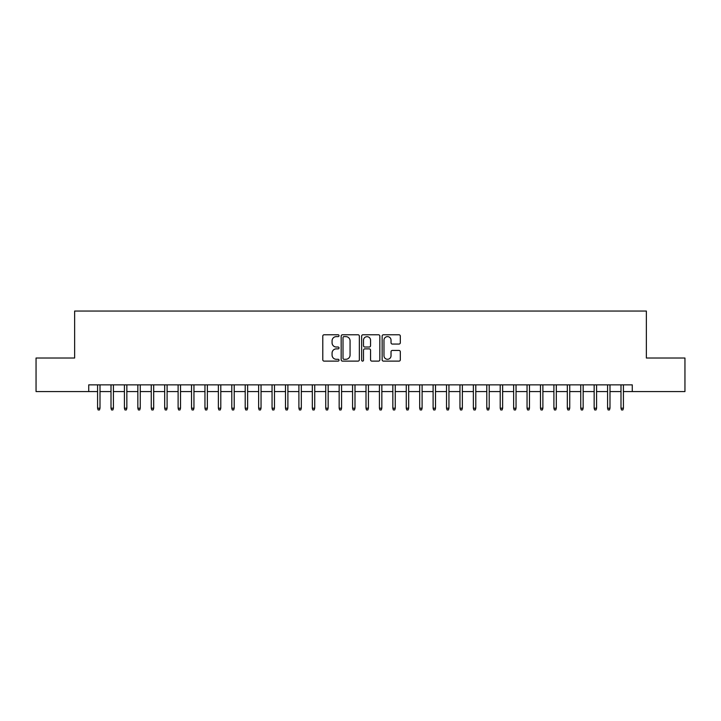 <?xml version="1.0" encoding="UTF-8"?>
<svg xmlns="http://www.w3.org/2000/svg" width="721" height="721" viewBox="0 0 721 721"><rect width="100%" height="100%" fill="white"/><g stroke="black" fill="none" stroke-linecap="round" stroke-linejoin="round"><path stroke-width="1.08" d="M339.023 335.698A0.919 0.919 0 0 0 338.104 334.778L324.108 334.778A1.316 1.316 0 0 0 322.792 336.094L322.792 359.806A1.316 1.316 0 0 0 324.108 361.122L338.104 361.122A0.919 0.919 0 0 0 339.023 360.203A0.919 0.919 0 0 0 338.104 359.283L336.292 359.283A4.218 4.218 0 0 1 332.075 355.065L332.075 353.092A4.218 4.218 0 0 1 336.292 348.874L338.104 348.874A0.919 0.919 0 0 0 339.023 347.955A0.919 0.919 0 0 0 338.104 347.026L336.292 347.026A4.218 4.218 0 0 1 332.075 342.817L332.075 340.835A4.218 4.218 0 0 1 336.292 336.626L338.104 336.626A0.919 0.919 0 0 0 339.023 335.698M399.001 344.061A1.316 1.316 0 0 0 400.317 342.745L400.317 336.094A1.316 1.316 0 0 0 399.001 334.778L383.455 334.778A1.316 1.316 0 0 0 382.139 336.094L382.139 359.806A1.316 1.316 0 0 0 383.455 361.122L399.001 361.122A1.316 1.316 0 0 0 400.317 359.806L400.317 351.776A1.316 1.316 0 0 0 399.001 350.451L392.35 350.451A1.316 1.316 0 0 0 391.025 351.776L391.025 355.759A3.524 3.524 0 0 1 387.501 359.283A3.524 3.524 0 0 1 383.978 355.759L383.978 340.15A3.524 3.524 0 0 1 387.501 336.626A3.524 3.524 0 0 1 391.025 340.15L391.025 342.745A1.316 1.316 0 0 0 392.35 344.061L399.001 344.061M88.728 391.566L36.05 391.566L36.05 358.022L74.633 358.022L74.633 311.048L646.367 311.048L646.367 358.022L684.95 358.022L684.95 391.566L632.272 391.566L632.272 384.861L88.728 384.861L88.728 391.566L97.587 391.566L97.587 408.212L97.587 384.861M359.346 336.094A1.316 1.316 0 0 0 358.031 334.778L342.484 334.778A1.316 1.316 0 0 0 341.168 336.094L341.168 359.806A1.316 1.316 0 0 0 342.484 361.122L358.031 361.122A1.316 1.316 0 0 0 359.346 359.806L359.346 336.094M362.969 334.778L378.516 334.778A1.316 1.316 0 0 1 379.832 336.094L379.832 359.806A1.316 1.316 0 0 1 378.516 361.122L371.865 361.122A1.316 1.316 0 0 1 370.549 359.806L370.549 350.19A1.316 1.316 0 0 0 369.224 348.874L364.817 348.874A1.316 1.316 0 0 0 363.501 350.19L363.501 360.203A0.919 0.919 0 0 1 362.573 361.122A0.919 0.919 0 0 1 361.654 360.203L361.654 336.094A1.316 1.316 0 0 1 362.969 334.778M100.003 391.566L111.007 391.566L111.007 408.212L111.007 384.861M113.422 391.566L124.427 391.566L124.427 408.212L124.427 384.861M126.842 391.566L137.846 391.566L137.846 408.212L137.846 384.861M140.262 391.566L151.266 391.566L151.266 408.212L151.266 384.861M153.681 391.566L164.685 391.566L164.685 408.212L164.685 384.861M167.101 391.566L178.114 391.566L178.114 408.212L178.114 384.861M180.529 391.566L191.534 391.566L191.534 408.212L191.534 384.861M193.949 391.566L204.953 391.566L204.953 408.212L204.953 384.861M207.369 391.566L218.373 391.566L218.373 408.212L218.373 384.861M220.788 391.566L231.792 391.566L231.792 408.212L231.792 384.861M234.208 391.566L245.212 391.566L245.212 408.212L245.212 384.861M247.627 391.566L258.632 391.566L258.632 408.212L258.632 384.861M261.047 391.566L272.06 391.566L272.06 408.212L272.06 384.861M274.476 391.566L285.48 391.566L285.48 408.212L285.48 384.861M287.895 391.566L298.9 391.566L298.9 408.212L298.9 384.861M301.315 391.566L312.319 391.566L312.319 408.212L312.319 384.861M314.735 391.566L325.739 391.566L325.739 408.212L325.739 384.861M328.154 391.566L339.158 391.566L339.158 408.212L339.158 384.861M341.574 391.566L352.578 391.566L352.578 408.212L352.578 384.861M354.993 391.566L366.007 391.566L366.007 408.212L366.007 384.861M368.422 391.566L379.426 391.566L379.426 408.212L379.426 384.861M381.842 391.566L392.846 391.566L392.846 408.212L392.846 384.861M395.261 391.566L406.265 391.566L406.265 408.212L406.265 384.861M408.681 391.566L419.685 391.566L419.685 408.212L419.685 384.861M422.1 391.566L433.105 391.566L433.105 408.212L433.105 384.861M435.52 391.566L446.524 391.566L446.524 408.212L446.524 384.861M448.94 391.566L459.953 391.566L459.953 408.212L459.953 384.861M462.368 391.566L473.373 391.566L473.373 408.212L473.373 384.861M475.788 391.566L486.792 391.566L486.792 408.212L486.792 384.861M489.208 391.566L500.212 391.566L500.212 408.212L500.212 384.861M502.627 391.566L513.631 391.566L513.631 408.212L513.631 384.861M516.047 391.566L527.051 391.566L527.051 408.212L527.051 384.861M529.466 391.566L540.471 391.566L540.471 408.212L540.471 384.861M542.886 391.566L553.899 391.566L553.899 408.212L553.899 384.861M556.315 391.566L567.319 391.566L567.319 408.212L567.319 384.861M569.734 391.566L580.738 391.566L580.738 408.212L580.738 384.861M583.154 391.566L594.158 391.566L594.158 408.212L594.158 384.861M596.573 391.566L607.578 391.566L607.578 408.212L607.578 384.861M609.993 391.566L620.997 391.566L620.997 408.212L620.997 384.861M623.413 391.566L632.272 391.566M343.935 336.626A0.919 0.919 0 0 0 343.016 337.545L343.016 358.355A0.919 0.919 0 0 0 343.935 359.283L345.846 359.283A4.218 4.218 0 0 0 350.064 355.065L350.064 340.835A4.218 4.218 0 0 0 345.846 336.626L343.935 336.626M370.549 340.213A3.524 3.524 0 0 0 367.025 336.689A3.524 3.524 0 0 0 363.501 340.213L363.501 345.71A1.316 1.316 0 0 0 364.817 347.026L369.224 347.026A1.316 1.316 0 0 0 370.549 345.71L370.549 340.213M100.003 408.212L99.462 409.952L98.119 409.952L97.587 408.212L100.003 408.212L100.003 384.861M113.422 408.212L112.882 409.952L111.539 409.952L111.007 408.212L113.422 408.212L113.422 384.861M126.842 408.212L126.301 409.952L124.967 409.952L124.427 408.212L126.842 408.212L126.842 384.861M140.262 408.212L139.73 409.952L138.387 409.952L137.846 408.212L140.262 408.212L140.262 384.861M153.681 408.212L153.149 409.952L151.807 409.952L151.266 408.212L153.681 408.212L153.681 384.861M167.101 408.212L166.569 409.952L165.226 409.952L164.685 408.212L167.101 408.212L167.101 384.861M180.529 408.212L179.989 409.952L178.646 409.952L178.114 408.212L180.529 408.212L180.529 384.861M193.949 408.212L193.408 409.952L192.065 409.952L191.534 408.212L193.949 408.212L193.949 384.861M207.369 408.212L206.828 409.952L205.485 409.952L204.953 408.212L207.369 408.212L207.369 384.861M220.788 408.212L220.247 409.952L218.914 409.952L218.373 408.212L220.788 408.212L220.788 384.861M234.208 408.212L233.676 409.952L232.333 409.952L231.792 408.212L234.208 408.212L234.208 384.861M247.627 408.212L247.096 409.952L245.753 409.952L245.212 408.212L247.627 408.212L247.627 384.861M261.047 408.212L260.515 409.952L259.172 409.952L258.632 408.212L261.047 408.212L261.047 384.861M274.476 408.212L273.935 409.952L272.592 409.952L272.06 408.212L274.476 408.212L274.476 384.861M287.895 408.212L287.355 409.952L286.012 409.952L285.48 408.212L287.895 408.212L287.895 384.861M301.315 408.212L300.774 409.952L299.431 409.952L298.9 408.212L301.315 408.212L301.315 384.861M314.735 408.212L314.194 409.952L312.86 409.952L312.319 408.212L314.735 408.212L314.735 384.861M328.154 408.212L327.622 409.952L326.28 409.952L325.739 408.212L328.154 408.212L328.154 384.861M341.574 408.212L341.042 409.952L339.699 409.952L339.158 408.212L341.574 408.212L341.574 384.861M354.993 408.212L354.462 409.952L353.119 409.952L352.578 408.212L354.993 408.212L354.993 384.861M368.422 408.212L367.881 409.952L366.538 409.952L366.007 408.212L368.422 408.212L368.422 384.861M381.842 408.212L381.301 409.952L379.958 409.952L379.426 408.212L381.842 408.212L381.842 384.861M395.261 408.212L394.72 409.952L393.378 409.952L392.846 408.212L395.261 408.212L395.261 384.861M408.681 408.212L408.14 409.952L406.806 409.952L406.265 408.212L408.681 408.212L408.681 384.861M422.1 408.212L421.569 409.952L420.226 409.952L419.685 408.212L422.1 408.212L422.1 384.861M435.52 408.212L434.988 409.952L433.645 409.952L433.105 408.212L435.52 408.212L435.52 384.861M448.94 408.212L448.408 409.952L447.065 409.952L446.524 408.212L448.94 408.212L448.94 384.861M462.368 408.212L461.828 409.952L460.485 409.952L459.953 408.212L462.368 408.212L462.368 384.861M475.788 408.212L475.247 409.952L473.904 409.952L473.373 408.212L475.788 408.212L475.788 384.861M489.208 408.212L488.667 409.952L487.324 409.952L486.792 408.212L489.208 408.212L489.208 384.861M502.627 408.212L502.086 409.952L500.753 409.952L500.212 408.212L502.627 408.212L502.627 384.861M516.047 408.212L515.515 409.952L514.172 409.952L513.631 408.212L516.047 408.212L516.047 384.861M529.466 408.212L528.935 409.952L527.592 409.952L527.051 408.212L529.466 408.212L529.466 384.861M542.886 408.212L542.354 409.952L541.011 409.952L540.471 408.212L542.886 408.212L542.886 384.861M556.315 408.212L555.774 409.952L554.431 409.952L553.899 408.212L556.315 408.212L556.315 384.861M569.734 408.212L569.193 409.952L567.851 409.952L567.319 408.212L569.734 408.212L569.734 384.861M583.154 408.212L582.613 409.952L581.27 409.952L580.738 408.212L583.154 408.212L583.154 384.861M596.573 408.212L596.033 409.952L594.699 409.952L594.158 408.212L596.573 408.212L596.573 384.861M609.993 408.212L609.461 409.952L608.118 409.952L607.578 408.212L609.993 408.212L609.993 384.861M623.413 408.212L622.881 409.952L621.538 409.952L620.997 408.212L623.413 408.212L623.413 384.861"/></g></svg>
